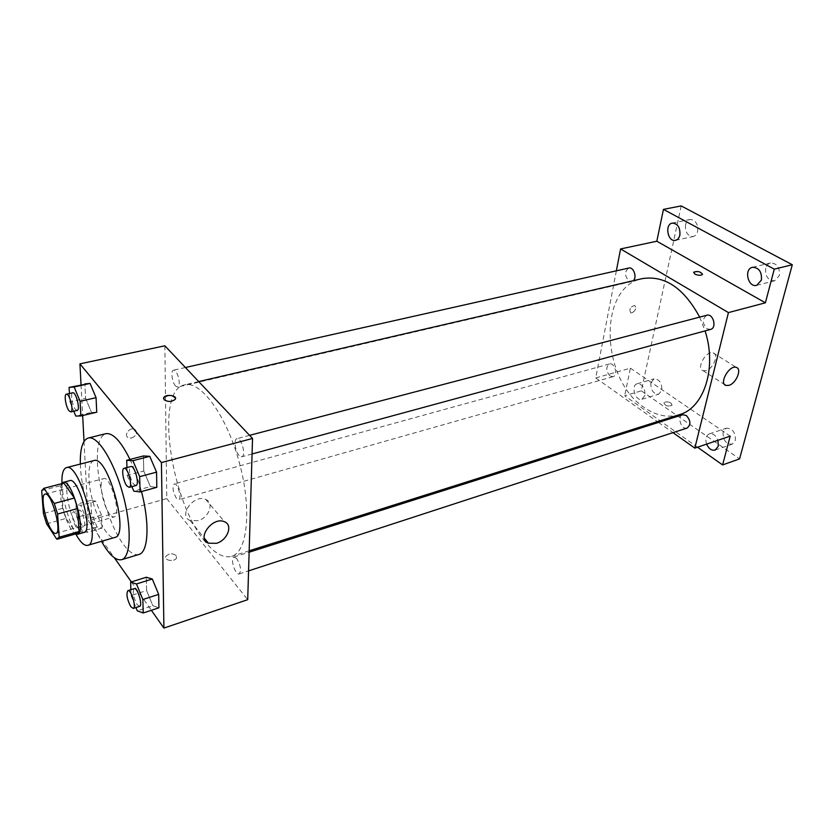 <?xml version="1.0" encoding="UTF-8"?>
<svg xmlns="http://www.w3.org/2000/svg" width="834" height="834" viewBox="0 0 834 834"><rect width="100%" height="100%" fill="white"/><g stroke="black" fill="none" stroke-linecap="round" stroke-linejoin="round"><path stroke-width="0.63" stroke-dasharray="4.17 3.13" d="M109.483 513.817C102.457 504.851 98.172 479.269 103.656 478.612C110.713 475.62 121.743 515.902 114.143 516.934C112.809 517.247 111.256 516.215 109.483 513.817M41.7 490.632L61.466 485.44L62.946 508.229L43.431 513.556M46.61 523.804L66.115 518.383L76.499 533.552L56.775 539.181M66.115 518.383L62.946 508.229M61.466 485.44L63.436 483.178M77.218 533.479L76.499 533.552M61.674 483.647C60.507 485.669 60.079 489.214 60.392 494.291C61.163 508.948 69.608 531.352 75.456 533.979M83.963 532.446C82.274 532.853 80.272 531.394 77.969 528.089C71.943 518.206 68.232 506.363 66.856 492.571C66.48 485.482 67.45 481.499 69.775 480.634M61.914 483.293L62.029 485.711C63.634 503.131 68.232 519.28 75.842 534.167M93.898 460.587C90.166 461.963 88.529 467.968 88.967 478.622C89.78 503.548 106.095 541.058 114.925 537.409M80.335 464.058L80.46 467.061C81.638 490.131 90.635 521.928 101.487 541.329M138.871 554.474C134.305 555.6 129.072 552.118 123.161 544.029C110.265 526.556 98.464 489.078 97.422 462.703C96.775 445.648 99.569 435.984 105.803 433.701M129.979 459.44C134.535 469.094 138.361 479.8 141.457 491.56M69.441 393.533L69.931 401.894L85.61 398.308L84.88 383.901L85.61 398.308L91.479 412.382L96.734 412.215L91.479 412.382L75.769 416.062M126.956 467.561L127.206 475.432L143.761 471.022L143.406 455.958L143.761 471.022L150.391 486.597L156.813 487.337L150.391 486.597L133.794 491.143M81.034 384.745L82.66 415.53M84.025 441.447L88.216 520.697L114.341 557.769M131.365 581.923L151.361 610.3M95.785 501.192L90.812 500.4L91.469 513.264L97.036 527.015L102.05 528.099L101.456 515.141L95.785 501.192L90.812 500.4L91.469 513.264L97.036 527.015L102.05 528.099L101.456 515.141L95.785 501.192L80.773 505.3L75.936 504.455L76.697 517.372L82.232 531.237L87.132 532.373L86.434 519.353L80.773 505.3M130.875 589.701L131.063 595.528L146.607 590.555L146.294 577.243L146.607 590.555L152.851 605.734L158.919 607.809L152.851 605.734L137.276 610.822M164.861 345.797L166.769 498.596L88.216 520.697M131.72 438.038C136.839 435.431 137.85 432.512 134.743 429.281C129.812 426.591 123.171 435.494 128.394 437.787L131.72 438.038C136.839 435.431 137.85 432.512 134.743 429.291C129.823 426.591 123.171 435.504 128.394 437.787L131.72 438.038M205.289 541.808C170.438 501.255 154.426 390.093 184.658 384.839C200.671 380.356 226.483 415.311 239.191 462.099C252.087 508.823 247.688 552.045 231.623 556.361C223.627 558.436 214.859 553.588 205.289 541.808M166.769 498.596L247.708 599.677M239.139 455.51C235.167 451.517 233.52 439.164 236.919 438.674C241.349 437.006 246.457 456 241.787 456.771L239.139 455.51M175.63 386.079C172.117 382.577 170.511 370.463 173.545 370.171C177.381 368.857 181.676 386.601 177.642 387.07L175.63 386.079M176.485 498.492C172.867 491.997 172.127 487.139 174.264 483.918C177.632 482.552 182.239 499.149 178.653 499.733L176.485 498.492M236.71 558.519L233.979 557.008C229.861 557.883 235.292 575.606 239.17 573.928C241.547 570.55 240.724 565.41 236.71 558.519M176.245 555.611C172.534 553.025 169.093 553.255 165.935 556.288C163.495 560.458 174.567 562.304 176.485 558.05L176.245 555.611C172.534 553.025 169.093 553.255 165.935 556.288C163.495 560.448 174.567 562.293 176.485 558.04L176.245 555.6M175.526 398.36L175.234 399.319C171.794 401.988 168.061 402.113 164.058 399.694L163.527 398.464M197.981 520.687L190.037 520.447C177.767 515.589 194.259 493.624 205.8 499.483C214.494 502.819 208.865 517.924 197.981 520.687M679.429 414.665C667.711 418.032 655.983 415.645 644.244 407.503C600.73 379.647 597.634 287.198 642.18 278.639M699.663 317.118L705.074 330.91M682.66 414.748C676.666 416.302 681.347 430.261 687.122 428.04M633.256 280.704L631.703 281.548L628.972 281.027C624.468 275.835 624.405 271.498 628.794 268.037M610.05 376.019C605.922 371.13 605.713 367.106 609.435 363.968C614.627 362.185 618.369 375.498 613 376.666L610.05 376.019M710.547 329.42L707.076 328.815C702.145 323.436 702.051 318.911 706.794 315.242M616.357 270.821L595.737 377.938L657.411 421.629M658.506 422.4L672.975 432.648M681.201 205.915L641.336 390.823L624.666 395.754L697.516 447.212M595.737 377.938L630.4 368.18L624.666 395.754M631.984 312.875C635.779 310.457 636.696 307.996 634.716 305.463C630.223 306.808 628.899 309.268 630.754 312.854L631.984 312.875C635.789 310.467 636.696 307.996 634.726 305.463C630.233 306.808 628.909 309.268 630.754 312.854L631.984 312.875M630.4 368.18L730.198 436.14M671.047 403.114C667.992 401.55 665.636 401.456 663.958 402.832C665.251 406.002 667.951 406.825 672.068 405.282L671.047 403.114C667.992 401.55 665.636 401.456 663.958 402.832C665.251 406.002 667.951 406.815 672.079 405.272L671.057 403.114M702.52 274.24L702.405 274.501C700.685 275.658 698.183 275.522 694.878 274.084L693.607 272.437M706.012 370.64L703.125 370.703C695.723 368.774 706.179 350.082 713.133 352.897C719.148 354.387 713.268 368.909 706.012 370.64M644.984 395.326L641.888 399.257C635.372 401.602 630.473 385.329 637.218 383.755C642.555 384.109 645.151 387.956 644.984 395.326M706.627 444.126C705.074 439.007 705.971 435.588 709.307 433.878C712.987 433.221 715.864 435.358 717.938 440.289M641.336 390.823L739.57 458.909M765.695 268.225C765.101 276.377 768.083 280.578 774.64 280.808L779.331 275.616C779.946 267.453 776.996 263.242 770.46 262.96C768.093 263.627 766.509 265.379 765.695 268.225M723.099 432.075C722.849 440.029 725.861 444.074 732.137 444.22L735.327 440.404C735.609 432.439 732.617 428.374 726.351 428.196L723.099 432.075M650.854 382.837C650.676 390.124 653.283 393.919 658.672 394.211L661.8 390.291C661.998 382.994 659.402 379.178 654.023 378.855L650.854 382.837M685.527 224.753C685.079 232.217 687.633 236.137 693.19 236.522C695.41 235.949 696.89 234.208 697.62 231.32C698.089 223.856 695.556 219.915 690.02 219.478C687.748 220.061 686.257 221.823 685.527 224.753M131.063 595.528L135.942 607.548M139.58 606.36L137.099 604.598C133.315 597.259 132.356 591.942 134.243 588.627M146.607 590.555L152.851 605.734M127.206 475.432L131.908 486.618M135.942 485.524L133.596 484.085C129.958 479.758 127.915 466.884 130.823 466.54M143.761 471.022L150.391 486.597M81.899 525.212C78.469 518.341 77.583 513.306 79.24 510.106C82.066 508.876 86.851 526.191 83.807 526.598L81.899 525.212M90.812 500.4L75.936 504.455M91.469 513.264L76.697 517.372M97.036 527.015L82.232 531.237M102.05 528.099L87.132 532.373M101.456 515.141L86.434 519.353M75.904 526.911C72.485 520.009 71.588 514.964 73.225 511.763C75.998 510.544 80.804 527.901 77.802 528.297L75.904 526.911M69.931 401.894L73.767 411.214M77.166 410.422L75.383 409.317C72.193 405.532 70.192 392.95 72.777 392.783M85.61 398.308L91.479 412.382M55.847 533.416L114.143 516.934M45.078 494.124L103.656 478.612M190.037 520.447L204.288 538.128M205.8 499.483L224.523 521.782M198.711 381.576L184.658 384.839M249.178 550.805L231.623 556.361M239.17 573.928L248.574 570.863M233.979 557.008L249.137 552.202M185.398 367.513L173.545 370.171M631.703 281.548L177.642 387.07M609.435 363.968L174.264 483.918M613 376.666L178.653 499.733M249.585 435.348L236.919 438.674M252.066 453.977L241.787 456.771M703.125 370.703L724.642 384.589M713.133 352.897L736.266 367.398M675.498 240.317L693.19 236.522M672.277 223.105L690.02 219.478M641.888 399.257L658.672 394.211M637.218 383.755L654.023 378.855M715.134 450.068L732.137 444.22M709.307 433.878L726.351 428.196M756.74 285.322L774.64 280.808M752.497 267.287L770.46 262.96M79.24 510.106L73.225 511.763M83.807 526.598L77.802 528.297"/><path stroke-width="1.25" d="M51.552 530.09C44.942 520.729 40.199 494.604 45.078 494.124C51.291 491.32 62.613 532.665 55.847 533.416C54.658 533.697 53.23 532.582 51.552 530.09M59.172 537.232L57.588 514.036L54.283 503.444L43.973 488.338L41.7 490.632L43.431 513.556L46.61 523.804L56.775 539.181L59.172 537.232L79.011 531.571L77.677 508.511L57.588 514.036M43.576 488.39L63.864 483.115L43.973 488.338M77.677 508.511L74.393 498.013L63.864 483.115M79.011 531.571L77.218 533.479L57.463 539.118M75.456 533.979L77.447 534.313C86.851 533.207 71.88 478.507 63.228 482.344L61.674 483.647M63.228 482.344L69.775 480.634C78.552 476.767 93.491 531.31 83.963 532.446L77.447 534.313M74.393 498.013L54.283 503.444M75.842 534.167C80.387 542.288 84.338 546.02 87.695 545.353C101.988 543.737 79.532 461.734 66.418 467.624C63.186 468.76 61.685 473.983 61.914 483.293M87.695 545.353L114.925 537.409C129.979 535.532 107.794 454.54 93.898 460.587L66.418 467.624M101.487 541.329C109.045 554.735 115.759 560.855 121.618 559.697C130.98 557.341 131.928 527.005 122.817 493.957C113.82 460.879 97.557 435.254 88.3 437.996C82.66 439.987 80.001 448.671 80.335 464.058M88.3 437.996L105.803 433.701C112.851 432.596 120.909 441.176 129.979 459.44M141.457 491.56C149.943 523.471 148.348 552.452 138.871 554.474L121.618 559.697M73.767 411.214L75.769 416.062L80.877 415.947L96.734 412.215L96.066 397.672L90.072 383.411L69.076 387.403L69.441 393.533M131.908 486.618L133.794 491.143L140.07 491.945L156.813 487.337L156.552 472.138L149.766 456.323L143.406 455.958L126.716 460.285L126.956 467.561M151.361 610.3L163.902 628.085L161.431 462.557L79.928 363.853L81.034 384.745M82.66 415.53L84.025 441.447M114.341 557.769L131.365 581.923M135.942 607.548L137.276 610.822L143.208 612.98L158.919 607.809L158.679 594.402L152.299 578.994L146.294 577.243L130.636 582.153L130.875 589.701M163.902 628.085L247.708 599.677L252.535 438.465L164.861 345.797L79.928 363.853M252.535 438.465L161.431 462.557M216.413 543.32L208.385 543.195C196.021 538.451 212.91 516.006 224.523 521.782C233.28 525.034 227.432 540.38 216.413 543.32M164.058 399.694L163.818 397.505C165.914 393.711 177.871 395.597 175.234 399.309C171.794 401.988 168.061 402.113 164.058 399.694M163.527 398.464L163.818 397.505C168.718 394.503 172.628 394.784 175.526 398.36M198.711 381.576L642.18 278.639C664.615 275.084 683.776 287.918 699.663 317.118M705.074 330.91C717.219 368.117 703.896 408.076 679.429 414.665L249.178 550.805M248.574 570.863L687.122 428.04C691.063 424.694 690.781 420.513 686.278 415.478L682.66 414.748L249.137 552.202M185.398 367.513L628.794 268.037C633.538 266.588 637.343 277.368 633.256 280.704M249.585 435.348L706.794 315.242C713.237 313.167 717.167 328.002 710.547 329.42L252.066 453.977M672.975 432.648L694.816 448.129L728.436 312.594L620.579 248.939L616.357 270.821M657.411 421.629L658.506 422.4M697.516 447.212L722.598 464.924L739.57 458.909L792.3 264.743L681.201 205.915L663.447 209.376L656.817 241.224L620.579 248.939M722.598 464.924L730.198 436.14L694.816 448.129M792.3 264.743L774.265 269.163L663.447 209.376M728.436 312.594L765.383 302.815L774.265 269.163M728.874 385.371L725.987 385.454C718.627 383.609 729.364 364.656 736.266 367.398C742.25 368.837 736.151 383.536 728.874 385.371M765.383 302.815L656.817 241.224M694.878 274.084L693.721 272.176C697.995 270.914 700.894 271.686 702.405 274.49C700.696 275.658 698.183 275.522 694.878 274.084M693.607 272.437L693.721 272.176C697.526 270.883 700.466 271.571 702.52 274.24M679.887 235.073C679.168 237.992 677.708 239.744 675.498 240.317C667.773 242.381 664.375 224.315 672.277 223.105C677.781 223.554 680.325 227.546 679.887 235.073M761.39 280.099L756.74 285.322C748.056 287.949 743.605 268.996 752.497 267.287C759.013 267.589 761.974 271.863 761.39 280.099M717.938 440.289L718.293 446.242L715.134 450.068C711.6 450.756 708.764 448.775 706.627 444.126M143.208 612.98L142.854 599.51L136.495 583.977L130.636 582.153M127.904 590.639L134.243 588.627C137.474 587.105 143.073 605.713 139.58 606.36L133.242 608.424L130.782 606.652C127.008 599.281 126.049 593.944 127.904 590.639C131.094 589.127 136.703 607.798 133.242 608.424M158.919 607.809L158.679 594.402L152.299 578.994L136.495 583.977M152.299 578.994L146.294 577.243M158.679 594.402L142.854 599.51M140.07 491.945L139.674 476.662L132.919 460.712L126.716 460.285M124.058 468.322L130.823 466.54C134.576 465.028 139.956 484.961 135.942 485.524L129.197 487.358L126.862 485.909C123.255 481.562 121.18 468.645 124.058 468.322C127.769 466.821 133.159 486.806 129.197 487.358M156.813 487.337L156.552 472.138L149.766 456.323L132.919 460.712M149.766 456.323L143.406 455.958M156.552 472.138L139.674 476.662M80.877 415.947L80.095 401.321L74.132 386.955L69.076 387.403M66.376 394.211L72.777 392.783C75.998 391.584 80.596 410.109 77.166 410.422L70.775 411.913L69.014 410.787C65.844 406.992 63.822 394.378 66.376 394.211C69.556 393.033 74.174 411.6 70.775 411.913M96.734 412.215L96.066 397.672L90.072 383.411L74.132 386.955M90.072 383.411L84.88 383.901M96.066 397.672L80.095 401.321M204.288 538.128L208.385 543.195M724.642 384.589L725.987 385.454"/></g></svg>
